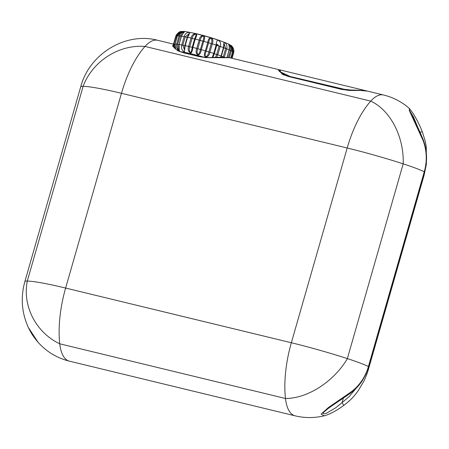 <?xml version="1.0" encoding="UTF-8"?>
<svg xmlns="http://www.w3.org/2000/svg" width="449" height="449" viewBox="0 0 449 449"><rect width="100%" height="100%" fill="white"/><g stroke="black" fill="none" stroke-linecap="round" stroke-linejoin="round"><path stroke-width="0.67" d="M279.94 69.915L229.714 57.73L205.883 57.646L198.873 56.523L183.866 52.887L177.905 50.866L172.607 46.079L173.522 44.125L157.762 40.298A41.645 17.663 -76.4 0 0 145.016 46.432A74.343 31.537 103.6 0 0 137.675 56.17A74.366 31.548 103.6 0 0 121.471 93.308L347.195 147.996A74.366 6.572 16 0 1 388.43 159.243A74.366 6.572 16 0 1 403.191 163.851C404.162 136.788 390.349 110.201 370.739 101.115A74.366 31.548 103.6 0 0 363.404 110.858A74.366 31.548 103.6 0 0 347.195 147.996L291.35 342.744A74.366 31.548 103.6 0 0 284.862 384.754A74.366 31.548 103.6 0 0 285.474 398.482C307.604 398.527 333.394 381.785 347.015 359.301M83.245 85.944L27.294 281.063A41.645 3.682 -164 0 0 24.858 281.59L80.702 86.842A41.645 3.682 -164 0 1 83.166 86.315A74.366 6.572 16 0 1 89.952 86.932A74.366 6.572 16 0 1 121.471 93.308L65.627 288.062A74.366 31.548 103.6 0 0 59.139 330.071A74.343 31.537 103.6 0 0 59.745 343.799L285.474 398.482A41.645 17.663 103.6 0 0 295.088 415.83L69.365 361.148A41.645 17.663 103.6 0 1 59.745 343.799C36.105 332.692 22.276 306.1 27.294 281.063A74.343 6.567 16 0 1 34.107 281.686A74.366 6.572 16 0 1 65.627 288.062L291.35 342.744A74.366 6.572 16 0 1 332.586 353.992A74.343 6.567 16 0 1 347.268 358.577A41.645 3.682 16 0 1 368.421 366.519L424.266 171.765C427.207 161.41 426.876 151.122 423.261 140.907L409.381 110.69L409.258 108.344C401.737 101.811 393.144 97.354 383.491 94.986L367.658 91.147L360.715 90.485L349.311 90.44L341.369 89.329L288.381 76.493L282.191 74.175L284.189 75.129M383.491 94.986A41.645 17.663 -76.4 0 0 370.739 101.115L145.016 46.432C118.918 44.395 92.982 61.07 83.396 85.579M351.326 391.764C359.716 385.298 365.419 376.879 368.421 366.519L368.691 366.715L365.941 374.124L362.354 380.606C359.318 385.242 355.659 389.176 351.376 392.415L351.376 392.415A3.008 0.612 53 0 0 351.326 391.764L328.427 407.535L321.114 414.107L324.111 415.836C314.407 418.131 304.731 418.131 295.088 415.83M28.315 327.433L38.086 342.312M279.564 69.808L279.02 69.73L282.191 74.175M367.849 369.387L368.332 369.684L367.058 373.68L364.212 380.556L357.937 391.135C354.345 395.737 352.549 398.566 343.833 405.374L342.071 402.674L349.434 396.304L356.018 388.391M323.151 413.024L323.258 413.624L324.15 413.838L326.805 413.063L335.611 407.838L342.071 402.674L343.39 398.078M368.691 366.715L424.535 171.967C427.515 161.472 427.201 151.049 423.581 140.694L423.261 140.907M420.157 132.326L422.301 131.72C419.259 124.244 416.7 119.546 415.465 117.38L412.749 112.867L409.258 108.344M417.677 126.983L413.602 117.206L410.133 111.386M229.714 57.73L220.476 57.236L205.883 57.646M177.905 50.866A0.803 0.556 -61.3 0 1 178.287 50.877L184.062 52.814A0.803 0.342 -76.4 0 0 183.866 52.887M173.28 45.141L173.022 46.023C173.606 47.431 175.363 49.053 178.287 50.877M279.435 69.921L278.784 69.752M278.509 70.336L278.941 70.297M223.175 57.186L223.276 56.86L224.332 57.191A30.105 2.66 16 0 1 224.343 57.191L226.728 48.84C227.435 45.68 226.521 43.502 223.978 42.307L223.462 47.605A30.105 2.66 -164 0 0 220.195 46.443L217.804 54.789L216.609 57.399M220.616 57.236L221.071 55.951L221.413 56.119L220.981 57.225M212.164 57.579L213.73 53.431L214.313 53.684L212.837 57.556M184.477 31.991L184.511 31.963C184.702 31.06 183.635 32.446 181.306 36.133L179.1 44.479C178.882 47.712 179.016 49.817 179.51 50.804C177.069 49.716 176.12 47.504 176.665 44.159L179.061 35.813C180.212 32.906 182.154 31.514 184.887 31.638C184.309 31.688 183.181 33.187 181.497 36.133L179.1 44.479A30.105 2.66 16 0 1 181.733 44.934L182.81 45.22L184.416 49.738L184.82 45.596L185.213 45.635L184.41 51.652C181.867 50.462 180.975 48.223 181.733 44.934L184.129 36.588C185.095 33.63 186.969 32.261 189.742 32.474C189.961 32.743 189.248 34.349 187.603 37.289L185.213 45.635A30.105 2.66 16 0 1 188.636 46.404L189.725 46.724C188.9 49.542 189.209 51.534 190.651 52.707C191.274 51.893 191.79 50.097 192.2 47.325L192.846 47.426C192.514 50.658 191.824 52.544 190.769 53.077C188.356 51.854 187.643 49.626 188.636 46.404L191.027 38.058C191.802 35.044 193.48 33.653 196.067 33.883C197.049 34.393 196.774 36.128 195.242 39.074L192.846 47.426A30.105 2.66 16 0 1 196.757 48.436L197.762 48.761C196.785 51.528 196.87 53.482 198.015 54.61C199.137 53.959 199.945 52.252 200.45 49.497L201.326 49.682C200.866 52.892 199.766 54.649 198.02 54.958C195.96 53.762 195.54 51.584 196.757 48.436L199.148 40.084C199.738 37.014 201.124 35.572 203.302 35.752C204.952 36.492 205.092 38.356 203.723 41.336L201.326 49.682A30.105 2.66 16 0 1 205.378 50.849L207.769 42.498C208.196 39.372 209.212 37.845 210.806 37.907C212.966 38.85 213.46 40.837 212.293 43.867L209.902 52.213C209.273 55.384 207.808 57.017 205.519 57.118C204.014 56.024 203.964 53.931 205.378 50.849L206.209 51.152C205.092 53.874 204.901 55.76 205.636 56.804C207.174 56.299 208.252 54.683 208.869 51.955L209.902 52.213A30.105 2.66 16 0 1 213.73 53.431L216.121 45.08C216.429 41.909 217.024 40.264 217.905 40.157C220.375 41.257 221.133 43.357 220.195 46.443L219.101 46.14L217.002 44.182L216.71 45.332M173.864 47.353L173.881 44.148L176.272 35.802L181.418 31.514L181.997 31.452L177.45 35.712L175.059 44.058L175.598 49.076M230.82 58L232.655 51.59L231.016 45.557L229.669 44.692A25.587 2.262 16 0 0 228.878 44.271A25.587 2.262 16 0 0 205.883 36.33A25.587 2.262 16 0 0 183.473 31.441L181.424 31.509C180.049 31.206 178.292 32.44 176.143 35.224L173.437 44.412L173.219 46.427L173.437 44.412A30.105 2.66 16 0 1 173.881 44.148L174.655 44.294L174.88 48.447M288.864 76.571L288.971 76.212L285.121 74.994L281.102 72.845L279.194 71.021L278.981 70.224L278.896 71.082M282.202 74.063L283.852 74.944M226.998 57.315L229.142 49.839C229.366 46.606 229.147 44.709 228.479 44.159C230.859 45.388 231.802 47.616 231.308 50.844L229.355 57.646M231.016 45.557L231.016 45.557C232.043 45.422 232.604 47.442 232.689 51.629L232.644 51.641M231.089 45.613L231.768 46.18L233.525 52.269L231.813 58.235M215.329 57.455L216.71 54.486L217.804 54.789A30.105 2.66 16 0 1 221.071 55.951L223.462 47.605L223.748 47.785M184.416 49.738L184.82 45.596L187.211 37.25L187.603 37.289A30.105 2.66 -164 0 1 191.027 38.058L192.116 38.378L189.725 46.724L192.2 47.325L194.591 38.979C195.798 36.352 196.224 34.725 195.865 34.096C194.08 34.332 192.834 35.757 192.116 38.378L195.242 39.074A30.105 2.66 -164 0 1 199.148 40.084L200.159 40.416L197.762 48.761L200.45 49.497L202.841 41.151C203.93 38.502 204.054 36.784 203.217 35.993C201.764 36.285 200.742 37.755 200.159 40.416L203.723 41.336A30.105 2.66 -164 0 1 207.769 42.498L208.6 42.807L206.209 51.152L208.869 51.955L211.26 43.609C212.203 40.926 212.063 39.119 210.839 38.182C209.823 38.569 209.077 40.107 208.6 42.807L212.293 43.867A30.105 2.66 -164 0 1 216.121 45.08L216.71 45.338L214.313 53.684L217.002 44.193M177.434 35.768L175.059 44.058A30.105 2.66 16 0 1 176.665 44.159L177.636 44.389L177.826 48.66L179.23 49.884L179.067 44.574M355.44 90.417L343.047 89.295L288.971 76.212L344.271 89.284L350.125 89.957L362.147 90.378L367.299 91.068L280.266 69.977L280.429 71.913L289.1 75.993M228.384 57.472L230.376 50.524L230.247 46.55L228.743 44.67M231.067 58.056L232.807 51.989L232.627 47.964M180.004 32.199L177.046 35.948L174.925 44.367M184.494 31.974L182.26 32.721L180.027 36.043L177.636 44.389L178.854 44.692M187.25 37.289L189.181 33.529L185.207 36.874L182.81 45.22L184.786 45.708M221.379 56.237L223.276 56.86L225.667 48.514L224.068 43.486M214.74 38.984A226.672 226.672 0 0 0 214.684 38.968A21.574 1.908 -164 0 0 199.216 34.534A226.672 226.672 0 0 0 199.16 34.517M191.745 32.766A21.574 1.908 16 0 1 199.266 34.444A21.574 1.908 16 0 1 214.689 38.861A21.574 1.908 16 0 1 221.958 41.431M347.24 358.97L403.191 163.851A41.645 3.682 16 0 1 424.266 171.765L424.535 171.967M368.332 369.684L424.176 174.936L423.761 174.667M198.873 56.523A0.803 0.342 -76.4 0 1 199.075 56.451L205.923 57.562M204.733 57.472A24.083 2.127 -164 0 0 180.004 51.629M230.865 58.005L232.655 51.59A30.105 2.66 -164 0 0 231.308 50.844L229.231 50.153M231.763 46.174C231.925 46.281 234.496 48.273 233.693 52.69L232.082 58.303L233.693 52.701A30.105 2.66 -164 0 0 233.693 52.69A30.105 2.66 -164 0 0 233.525 52.269L232.604 51.921M177.31 36.015L176.272 35.802A30.105 2.66 -164 0 0 175.834 36.066L173.437 44.412M181.244 36.347L179.061 35.813A30.105 2.66 -164 0 0 177.45 35.712L177.394 35.724C177.361 33.422 181.806 31.071 181.918 31.464L181.508 31.626M187.182 37.362L184.129 36.588A30.105 2.66 -164 0 0 181.497 36.133L181.306 36.133M227.172 57.332L229.142 49.839A30.105 2.66 -164 0 0 226.728 48.84L223.77 47.891M214.05 54.537L214.313 53.684L216.71 54.486L219.101 46.14L216.704 45.343L217.002 44.182M341.852 89.407L342.087 88.829M28.467 327.753C21.659 312.846 20.452 297.457 24.858 281.59M37.974 342.183C46.511 351.741 56.978 358.061 69.365 361.148M80.702 86.842C89.149 54.262 125.26 31.643 157.762 40.298M343.833 405.374C334.864 411.885 328.747 414.556 324.116 415.836M323.179 412.923L323.123 413.069C323.583 412.816 321.793 413.535 328.466 408.298C335.431 403.163 346.443 396.304 351.376 392.415M28.377 327.574C30.773 332.311 32.283 335.392 38.047 342.273M423.581 140.694C416.425 122.807 408.517 109.202 409.741 110.286L409.662 111.313M424.176 174.936L426.365 164.177L426.281 146.879L425.22 141.053L422.301 131.72M199.075 56.451L184.062 52.814M349.361 90.417L341.431 89.312L288.449 76.47L282.213 74.136M221.026 57.219L223.804 47.774L224.068 43.48M178.91 44.479C178.741 48.245 178.848 50.041 179.23 49.884M175.003 44.075L174.751 45.938L175.514 49.008M229.293 49.934C229.265 45.602 229.08 43.839 228.732 44.653L228.754 44.704M231.05 45.585L231.768 46.18M214.044 54.548L214.313 53.684M280.266 69.977L278.981 70.224M214.689 38.861A226.773 226.773 0 0 0 199.266 34.444"/></g></svg>
